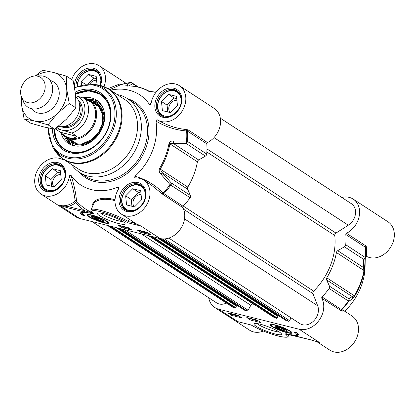 <?xml version="1.0" encoding="UTF-8"?>
<svg xmlns="http://www.w3.org/2000/svg" width="415" height="415" viewBox="0 0 415 415"><rect width="100%" height="100%" fill="white"/><g stroke="black" fill="none" stroke-linecap="round" stroke-linejoin="round"><path stroke-width="0.62" d="M329.484 286.179L326.6 279.886L352.185 296.58L348.787 298.779L329.484 286.179A2.2 1.743 123.1 0 1 329.131 288.477A72.013 57.13 123.1 0 1 322.076 296.979A1.1 0.872 -56.9 0 0 321.817 298.307A20.34 16.138 123.1 0 1 318.985 320.437A20.34 16.138 123.1 0 1 299.137 329.23L319.317 342.401L310.768 339.818A1.1 0.643 104 0 0 310.871 339.869L319.317 342.401A20.34 16.138 -56.9 0 1 317.859 341.944M354.732 296.035L326.812 277.801A62.12 49.281 -56.9 0 0 336.42 252.512L363.976 270.497A62.12 49.281 123.1 0 1 354.374 295.781L352.185 296.58A2.2 2.117 -124.1 0 1 352.268 299.018L354.732 296.035A61.794 49.027 -56.9 0 0 364.292 270.881L365.361 257.751A71.691 56.876 -56.9 0 0 365.532 254.727A71.691 56.876 -56.9 0 0 365.428 247.631L365.117 247.086A72.013 57.13 123.1 0 1 365.05 257.331L345.747 244.736A2.2 1.743 123.1 0 1 344.445 246.795L363.748 259.391A2.2 1.852 2.9 0 0 365.361 257.751A2.2 0.763 -175.6 0 0 365.05 257.331A2.2 1.743 123.1 0 1 363.748 259.391L363.275 267.385L363.976 270.497A2.2 0.633 -169.9 0 1 364.292 270.881M364.873 265.839A2.2 1.847 4 0 1 363.275 267.385L337.691 250.691L344.445 246.795M275.228 324.955A11.63 1.878 -159.2 0 0 270.393 324.551A11.63 1.878 -159.2 0 0 280.488 330.584A11.63 1.878 -159.2 0 0 292.041 332.773A11.63 1.878 -159.2 0 0 286.194 328.903A11.63 1.878 -159.2 0 0 275.228 324.955M279.176 331.912A12.585 2.034 20.8 0 1 274.849 331.243A12.585 2.034 20.8 0 1 257.181 323.56M260.127 324.172A14.784 2.391 -159.2 0 0 254.172 323.544A14.784 2.391 -159.2 0 0 266.814 331.32A14.784 2.391 -159.2 0 0 281.432 333.899A14.784 2.391 -159.2 0 0 260.127 324.172M344.294 310.98L341.379 309.58L322.076 296.979M365.485 255.998L366.18 256.133C366.528 255.635 366.57 252.465 366.31 246.64A1.1 0.955 0.9 0 0 365.428 247.563L365.076 267.302A53.872 42.74 123.1 0 1 344.673 311.24M321.817 298.307L341.81 311.136A1.1 1.069 66.6 0 1 341.851 309.704A71.691 56.876 -56.9 0 0 348.818 301.295L352.268 299.018M341.804 197.452A20.34 16.138 123.1 0 1 353.212 199.107A20.34 16.138 123.1 0 1 359.188 216.251A20.34 16.138 123.1 0 1 346.52 233.277A1.1 0.872 -56.9 0 0 345.814 234.491A72.013 57.13 123.1 0 1 345.747 244.736M329.131 288.477L348.818 301.295A2.2 2.117 -121.8 0 0 348.787 298.779A2.2 1.743 123.1 0 1 348.434 301.072A72.013 57.13 123.1 0 1 341.379 309.58A1.1 0.872 123.1 0 0 341.12 310.902M326.812 277.801A2.2 1.743 -56.9 0 0 326.6 279.886M337.691 250.691A2.2 1.743 -56.9 0 0 336.42 252.512M208.709 297.726A20.34 16.138 123.1 0 0 214.82 307.499A20.34 16.138 123.1 0 0 218.804 309.232L299.137 329.23M310.768 339.818L285.396 333.868A1.1 1.084 -3.9 0 0 286.117 333.883M242.075 317.968L231.705 315.384L227.783 312.827L238.148 315.405L242.075 317.968M261.077 322.699L250.712 320.115L246.785 317.558L257.155 320.136L261.077 322.699M296.704 332.695A19.132 3.092 20.8 0 1 298.318 334.879A19.132 3.092 20.8 0 1 291.117 334.672A16.491 2.666 -159.2 0 0 296.569 334.682A16.491 2.666 -159.2 0 0 294.111 332.052L296.704 332.695M240.269 322.268L237.862 321.667L240.171 322.263M251.168 324.981L237.862 321.667L218.804 309.232M214.82 307.499L249.571 330.179A20.34 16.138 -56.9 0 0 263.401 331.051M366.31 246.64L365.823 245.872L346.52 233.277M366.18 256.133A20.34 16.138 -56.9 0 0 390.541 247.356A20.34 16.138 -56.9 0 0 387.963 221.786L353.212 199.107M341.81 311.136L344.414 311.074M316.744 341.592L329.904 350.177A20.34 16.138 -56.9 0 0 354.529 341.965A20.34 16.138 -56.9 0 0 352.133 316.111L344.185 310.783M317.449 341.799L318.295 342.085M287.154 334.106A1.1 0.991 130.5 0 1 285.961 334.552A20.89 3.377 20.8 0 1 276.504 335.564A20.89 3.377 20.8 0 1 251.251 325.002M285.987 333.826A1.1 0.747 102.1 0 0 286.137 333.888A1.1 0.747 102.1 0 0 286.143 333.888A1.1 0.747 102.1 0 0 286.308 333.899M296.658 334.454A19.132 3.092 -159.2 0 0 298.235 334.267M296.533 332.654A16.491 2.666 20.8 0 1 296.958 333.67L296.569 334.682M249.923 318.336L252.6 319.477M250.712 320.115L251.096 319.104M253.788 319.773L254.219 319.877M258 320.821L258.327 320.904M231.705 315.384L231.98 314.669M234.631 315.001L235.16 315.135M237.577 315.737L237.733 315.333M255.059 319.617L254.96 320.354L253.549 319.239M256.06 319.866L257.907 321.07L255.448 320.24L255.282 319.669M256.693 320.447L255.609 320.178L255.682 319.789L256.693 320.447M258.042 320.717L257.907 321.07M257.253 320.198L257.118 320.556M255.744 319.83L255.609 320.178M253.892 319.327L254.96 320.354M251.848 318.813L253.269 319.913L250.733 318.601L251.168 318.481M253.876 319.55L253.695 320.022M233.059 314.139L234.568 315.172L232.276 314.783L230.486 313.496M232.94 314.238L233.697 314.653L233.412 314.944L232.457 314.632L232.94 314.238M233.697 314.653L233.412 314.944L233.557 314.565M232.587 314.082L232.104 314.482L231.326 314.056L231.612 313.766L232.587 314.082M231.451 313.735L231.326 314.056L231.612 313.766M231.861 313.839L231.695 314.28M232.296 313.979L232.104 314.482M233.111 314.321L232.929 314.803M235.85 314.835L234.511 314.518L237.24 315.675L237.494 315.95L236.861 315.903L235.123 315.218L236.815 315.582L234.065 314.388M239.543 316.111L239.559 316.578L237.292 315.55L237.494 315.95M235.57 315.063L235.165 315.032M237.292 315.55L236.721 315.047M239.107 316.002L239.336 316.427L237.188 315.218M237.748 315.307L238.511 315.644M286.604 330.278A6.65 1.074 -159.2 0 0 280.281 327.368A6.65 1.074 -159.2 0 0 275.083 326.33A6.65 1.074 -159.2 0 0 280.773 329.832A6.65 1.074 -159.2 0 0 287.351 330.994A6.65 1.074 -159.2 0 0 286.604 330.278M286.952 330.542A6.075 0.98 20.8 0 1 286.9 330.573L286.174 330.89A5.499 0.887 20.8 0 1 280.841 329.655A5.499 0.887 20.8 0 1 276.032 327.036A5.499 0.887 20.8 0 1 278.351 326.999A5.499 0.887 20.8 0 1 284.104 329.137A5.499 0.887 20.8 0 1 286.174 330.89M276.032 327.036L275.7 326.315A6.075 0.98 20.8 0 1 275.679 326.263M277.594 327.549L279.212 327.56L282.776 328.836L284.716 330.107L283.097 330.091L279.534 328.815L277.594 327.549M283.097 330.091L283.414 329.256M279.534 328.815L279.918 327.814M207.516 142.568L188.213 129.973L186.947 129.594A1.1 0.529 -85.4 0 0 186.651 130.964A71.691 56.876 123.1 0 1 186.579 141.09A2.2 1.053 91.1 0 1 186.138 143.486L205.441 156.082A2.2 1.743 -56.9 0 0 206.743 154.027A72.013 57.13 -56.9 0 0 206.81 143.782A1.1 0.872 123.1 0 1 207.516 142.568A20.34 16.138 -56.9 0 0 220.183 125.543A20.34 16.138 -56.9 0 0 214.207 108.398L179.456 85.723A20.34 16.138 123.1 0 1 182.035 111.293A20.34 16.138 123.1 0 1 157.669 120.065C157 119.494 156.424 119.847 155.947 121.113C165.933 126.949 176.168 130.227 186.651 130.964L187.507 131.187L206.81 143.782M109.674 89.65L120.874 84.634L121.367 84.748L120.874 84.634A71.691 56.876 123.1 0 1 130.305 82.554L126.295 85.184C125.47 85.62 125.797 85.879 127.275 85.962A61.794 49.027 123.1 0 1 148.7 91.295L156.097 92.161M151.148 103.211L149.447 104.414A53.872 42.74 -56.9 0 0 110.494 90.185M92.867 213.16L84.748 210.727L67.998 206.556L59.62 205.352L68.174 207.936A1.1 0.643 -76 0 1 67.998 206.556A21.44 17.01 -56.9 0 0 75.66 202.67L76.479 201.062C76.018 193.966 74.218 185.417 71.069 175.421C70.016 175.12 69.455 175.498 69.383 176.557A20.34 16.138 123.1 0 1 41.059 194.116L75.81 216.791A20.34 16.138 -56.9 0 0 79.799 218.523L160.133 238.521A20.34 16.138 -56.9 0 0 179.98 229.723A20.34 16.138 -56.9 0 0 182.813 207.593A1.1 0.872 123.1 0 1 183.072 206.271L163.069 193.037C155.36 185.007 146.002 179.415 135 176.256A53.872 42.74 -56.9 0 0 155.947 121.113M206.743 154.027L187.44 141.432A2.2 0.763 -175.6 0 0 186.579 141.09L173.532 140.976C171.442 140.763 169.927 141.588 168.998 143.445A61.794 49.027 123.1 0 1 159.443 168.599C158.831 170.773 159.329 172.624 160.932 174.16L170.036 184.628A71.691 56.876 123.1 0 1 163.069 193.037A1.1 0.415 135.4 0 0 162.447 194.09L182.813 207.593M129.247 219.239L127.685 222.751L141.074 226.087L136.234 223.799L121.393 214.114A20.34 16.138 123.1 0 1 118.638 188.825L118.975 187.746L118.031 187.113L118.202 189.556M71.577 164.563A43.98 34.891 -56.9 0 0 79.498 172.36A43.98 34.891 -56.9 0 0 88.12 176.1A43.98 34.891 -56.9 0 0 135.705 149.488A43.98 34.891 -56.9 0 0 127.566 98.697A43.98 34.891 -56.9 0 0 118.944 94.957A43.98 34.891 -56.9 0 0 117.238 94.589M63.319 159.173L78.757 169.247A41.78 33.143 -56.9 0 0 86.948 172.806A41.78 33.143 -56.9 0 0 132.157 147.522A41.78 33.143 -56.9 0 0 124.422 99.273L108.984 89.199L100.311 85.433L97.229 84.836A41.63 33.029 -56.9 0 1 100.16 85.402A41.63 33.029 -56.9 0 1 118.275 131.949A41.63 33.029 -56.9 0 1 70.981 162.213A41.63 33.029 -56.9 0 1 54.593 150.173L63.319 159.173A41.78 33.143 -56.9 0 0 71.51 162.727A41.78 33.143 -56.9 0 0 116.719 137.448A41.78 33.143 -56.9 0 0 108.984 89.199M205.441 156.082L198.686 159.977L173.102 143.284L186.138 143.486A2.2 1.743 -56.9 0 0 187.44 141.432A72.013 57.13 -56.9 0 0 187.507 131.187A1.1 0.872 -56.9 0 1 188.213 129.973M52.363 128.775A34.082 27.037 -56.9 0 0 69.73 152.704A34.082 27.037 -56.9 0 0 110.847 117.736A34.082 27.037 -56.9 0 0 75.323 92.031M75.525 93.614A32.982 26.166 123.1 0 1 93.79 91.201A32.982 26.166 123.1 0 1 100.259 94.008A32.982 26.166 123.1 0 1 106.365 132.1A32.982 26.166 123.1 0 1 70.675 152.056A32.982 26.166 123.1 0 1 64.206 149.25A32.982 26.166 123.1 0 1 53.872 129.029M103.714 222.798A11.63 1.878 -159.2 0 0 108.668 222.871A11.63 1.878 -159.2 0 0 98.454 217.169A11.63 1.878 -159.2 0 0 87.026 214.648A11.63 1.878 -159.2 0 0 91.855 218.425A11.63 1.878 -159.2 0 0 103.714 222.798M122.783 221.491A12.585 2.034 20.8 0 1 118.462 220.827A12.585 2.034 20.8 0 1 100.793 213.139M118.809 223.586A14.784 2.391 -159.2 0 0 125.045 223.478A14.784 2.391 -159.2 0 0 112.123 216.433A14.784 2.391 -159.2 0 0 97.779 213.123A14.784 2.391 -159.2 0 0 103.335 217.834A14.784 2.391 -159.2 0 0 118.809 223.586M183.072 206.271A72.013 57.13 -56.9 0 0 190.127 197.763A2.2 1.743 -56.9 0 0 190.48 195.47L171.177 182.875A2.2 0.794 138.5 0 1 170.036 184.628L190.127 197.763M163.51 194.998A1.1 0.872 123.1 0 1 163.769 193.675A72.013 57.13 -56.9 0 0 170.824 185.168A2.2 1.743 -56.9 0 0 171.177 182.875L162.011 172.484L187.596 189.178L190.48 195.47M168.998 143.445A2.2 0.633 -169.9 0 1 169.854 143.818L197.416 161.803A62.12 49.281 123.1 0 1 187.808 187.092L160.252 169.107A62.12 49.281 -56.9 0 0 169.854 143.818L173.102 143.284A2.2 1.038 90.7 0 0 173.532 140.976M160.932 174.16A2.2 0.773 138.7 0 0 162.011 172.484L160.252 169.107L159.443 168.599M187.596 189.178A2.2 1.743 123.1 0 1 187.808 187.092M197.416 161.803A2.2 1.743 123.1 0 1 198.686 159.977M156.331 91.865L154.001 91.964A2.2 1.105 87.6 0 1 154.001 91.964A2.2 1.105 87.6 0 1 154.556 92.218M126.295 85.184A2.2 2.075 56.2 0 1 128.178 85.91M130.673 82.523A2.2 1.1 82.1 0 0 130.45 82.512A2.2 1.1 82.1 0 0 130.305 82.554A2.2 2.075 58 0 1 132.551 83.648L137.458 86.854M69.383 176.557C72.506 185.962 74.41 194.033 75.089 200.772L74.669 201.498A20.34 16.138 123.1 0 1 59.62 205.352L79.799 218.523M92.296 212.703A71.37 56.622 123.1 0 1 76.479 201.062A1.1 0.866 -3.7 0 0 75.089 200.772M68.174 207.936L84.925 212.107A1.1 0.643 -76 0 1 84.748 210.727A73.248 58.11 -56.9 0 1 75.66 202.67A1.1 0.27 52.3 0 0 74.669 201.498M84.925 212.107L93.541 213.886A1.1 1.084 176.1 0 1 92.898 213.258M136.867 229.791L147.232 232.369L151.153 234.932L140.789 232.348L136.867 229.791M117.86 225.06L128.23 227.638L132.152 230.201L121.787 227.617L117.86 225.06M82.237 215.058A19.132 3.092 20.8 0 1 80.619 212.874A19.132 3.092 20.8 0 1 87.819 213.082A16.491 2.666 -159.2 0 0 82.367 213.071A16.491 2.666 -159.2 0 0 84.826 215.701L82.237 215.058L82.787 214.083M132.022 221.05A21.44 17.01 -56.9 0 0 133.469 222.855L141.074 226.087L160.133 238.521M115.059 199.688L109.928 198.583L105.228 198.235L101.54 198.448L97.509 199.402L94.776 200.959L93.142 202.857L92.125 205.565L91.902 207.749M71.069 175.421A53.872 42.74 -56.9 0 0 118.031 187.113M92.893 213.222L92.649 213.025C91.108 211.567 90.594 210.509 91.103 209.845A21.99 3.553 -159.2 0 1 105.924 211.894A21.99 3.553 -159.2 0 1 128.354 221.584L133.469 222.855A1.1 0.659 136.6 0 0 133.812 222.217M151.278 185.033L162.447 194.09M135 176.256C134.491 177.501 134.725 178.051 135.7 177.905A20.34 16.138 123.1 0 1 143.626 180.048A20.34 16.138 123.1 0 1 146.023 205.897A20.34 16.138 123.1 0 1 121.393 214.114M135.342 177.869L135.7 177.905M186.947 129.594C176.977 128.749 167.214 125.574 157.669 120.07M149.447 104.414L150.505 104.476L151.138 103.278A20.34 16.138 123.1 0 1 179.456 85.723M120.973 84.603L119.608 84.038A1.1 1.022 -116.7 0 0 120.874 84.634M119.608 84.038L108.025 88.603M71.738 79.576A20.34 16.138 123.1 0 1 99.123 65.72A20.34 16.138 123.1 0 1 104.025 86.631M41.059 194.116A20.34 16.138 123.1 0 1 38.481 168.542A20.34 16.138 123.1 0 1 62.847 159.77L64.169 159.728M91.103 209.845L93.94 203.267L95.709 201.607L97.551 200.606L100.876 199.646L104.855 199.283L110.717 199.693L115.017 200.632M92.55 212.937L92.587 213.305A1.1 0.747 -77.9 0 0 92.955 213.927M92.649 213.025A1.1 0.991 -49.5 0 0 92.981 213.201A20.89 3.377 20.8 0 1 102.432 212.19A20.89 3.377 20.8 0 1 127.685 222.751M81.091 212.475A19.132 3.092 -159.2 0 0 82.621 214.041M121.787 227.617L122.171 226.606L122.638 226.72M124.064 227.072L125.04 227.316M126.082 227.576L126.845 227.768M128.567 228.198L129.402 228.406M120.998 225.838L121.465 225.952M121.886 226.061L124.054 226.865L123.929 227.425L122.171 226.606M142.604 231.689L143.362 231.881M145.442 232.4L145.338 232.68L143.621 232.255L144.731 232.426L144.316 232.078L141.748 230.989M140.789 232.348L141.084 231.565M124.199 226.637L123.929 227.425M126.165 227.321L125.942 227.939L125.6 227.856L124.376 226.678M121.662 226.274L121.465 225.957M122.555 226.497L123.634 226.766L123.566 227.155L122.555 226.497M124.718 226.766L125.942 227.939M126.098 227.109L128.51 228.338L128.074 228.458L125.672 227.005M128.671 227.928L128.105 228.375M128.401 227.752L128.245 228.167M127.955 227.57L127.727 228.172M148.798 233.412L146.111 232.867L144.705 231.741M146.319 232.141L146.786 232.312L146.308 232.706L145.546 232.291L145.665 231.98M146.661 232.857L147.143 232.462L147.922 232.882L147.631 233.178L146.661 232.857M147.922 232.882L147.631 233.178L147.776 232.794M146.5 232.203L146.308 232.706M143.642 231.477L142.428 231.363L144.519 232.011L145.338 232.68M143.766 231.643L144.088 231.892L144.192 231.612M144.628 231.72L144.519 232.011M140.701 230.714L142.527 231.897L141.972 231.861L139.134 230.351M141.52 231.285L142.054 231.726L141.754 231.715L140.14 230.942L139.912 230.512L141.52 231.285M56.58 139.829A32.982 26.166 -56.9 0 0 64.434 149.4M75.572 94.039L88.649 90.797L100.482 94.158A32.982 26.166 -56.9 0 0 94.247 91.497M66.203 137.427A23.525 18.665 -56.9 0 0 92.778 140.011A23.525 18.665 -56.9 0 0 102.401 109.871A23.525 18.665 -56.9 0 0 90.237 100.596M60.969 132.769A25.839 20.496 -56.9 0 0 62.011 135.804A25.839 20.496 -56.9 0 0 68.999 143.823A25.839 20.496 -56.9 0 0 96.114 137.453A25.839 20.496 -56.9 0 0 102.91 107.755A25.839 20.496 -56.9 0 0 97.219 100.58A25.839 20.496 -56.9 0 0 83.228 97.79M57.856 188.353A13.633 10.816 123.1 0 1 54.515 190.039A13.633 10.816 123.1 0 1 41.567 180.515A13.633 10.816 123.1 0 1 54.49 165.03A13.633 10.816 123.1 0 1 64.782 177.739M61.275 179.799L54.204 186.921L46.226 184.934L45.318 175.825L52.389 168.703L60.367 170.69L61.275 179.799M63.039 167.385A14.292 11.34 -56.9 0 0 61.446 166.062A14.292 11.34 -56.9 0 0 52.357 165.217A14.292 11.34 -56.9 0 0 41.858 176.935A14.292 11.34 -56.9 0 0 45.821 190.003A14.292 11.34 -56.9 0 0 47.673 190.926M60.761 174.606A7.309 5.8 -56.9 0 0 58.25 174.917A7.309 5.8 -56.9 0 0 53.078 180.266A7.309 5.8 -56.9 0 0 54.064 186.885M60.6 173.013L57.996 172.365L50.921 179.482L51.6 186.273M45.318 175.825L50.921 179.482M52.389 168.703L57.996 172.365M138.19 208.351A13.633 10.816 123.1 0 1 124.137 207.37A13.633 10.816 123.1 0 1 131.171 186.086A13.633 10.816 123.1 0 1 145.11 197.742M134.538 206.919L126.559 204.932L125.652 195.828L132.722 188.706L140.701 190.693L141.608 199.797L134.538 206.919M143.372 187.388A14.292 11.34 -56.9 0 0 141.774 186.06A14.292 11.34 -56.9 0 0 125.538 190.366A14.292 11.34 -56.9 0 0 124.012 208.055A14.292 11.34 -56.9 0 0 126.155 210A14.292 11.34 -56.9 0 0 128.007 210.929M141.09 194.604A7.309 5.8 -56.9 0 0 134.004 198.925A7.309 5.8 -56.9 0 0 134.398 206.888M140.934 193.011L138.33 192.363L131.254 199.485L131.934 206.271M125.652 195.828L131.254 199.485M132.722 188.706L138.33 192.363M174.02 114.026A13.633 10.816 123.1 0 1 159.967 113.046A13.633 10.816 123.1 0 1 167.001 91.757A13.633 10.816 123.1 0 1 180.945 103.413M170.368 112.595L162.39 110.608L161.482 101.499L168.552 94.381L176.531 96.363L177.438 105.472L170.368 112.595M179.202 93.059A14.292 11.34 -56.9 0 0 177.61 91.736A14.292 11.34 -56.9 0 0 161.373 96.036A14.292 11.34 -56.9 0 0 159.842 113.726A14.292 11.34 -56.9 0 0 161.985 115.676A14.292 11.34 -56.9 0 0 163.842 116.599M176.925 100.28A7.309 5.8 -56.9 0 0 169.839 104.601A7.309 5.8 -56.9 0 0 170.233 112.558M176.764 98.687L174.16 98.039L167.084 105.156L167.764 111.946M161.482 101.499L167.084 105.156M168.552 94.381L174.16 98.039M77.397 86.216A13.633 10.816 123.1 0 1 90.309 70.706A13.633 10.816 123.1 0 1 100.612 83.415M81.49 84.951L81.148 81.501L88.219 74.378L96.202 76.365L97.043 84.81M98.869 73.061A14.292 11.34 -56.9 0 0 97.276 71.738A14.292 11.34 -56.9 0 0 88.188 70.887A14.292 11.34 -56.9 0 0 77.169 86.304M96.591 80.282A7.309 5.8 -56.9 0 0 94.081 80.593A7.309 5.8 -56.9 0 0 89.858 84.006M96.43 78.684L93.826 78.036L87.871 84.027M81.148 81.501L85.35 84.24M88.219 74.378L93.826 78.036M92.338 217.476A6.65 1.074 -159.2 0 0 99.652 220.713A6.65 1.074 -159.2 0 0 103.978 221.091A6.65 1.074 -159.2 0 0 98.163 217.922A6.65 1.074 -159.2 0 0 91.71 216.433A6.65 1.074 -159.2 0 0 92.338 217.476M92.664 217.138A5.499 0.887 20.8 0 1 98.101 218.098A5.499 0.887 20.8 0 1 102.801 220.988A5.499 0.887 20.8 0 1 100.586 220.754A5.499 0.887 20.8 0 1 92.664 217.138L92.327 216.417A6.075 0.98 20.8 0 1 92.306 216.36M103.584 220.645A6.075 0.98 20.8 0 1 103.532 220.671L102.801 220.988M101.348 220.204L99.725 220.194L96.161 218.918L94.221 217.647L95.844 217.662L99.403 218.938L101.348 220.204M96.161 218.918L96.545 217.911M99.725 220.194L100.046 219.359M220.313 118.171L351.432 203.734A13.192 10.468 123.1 0 1 348.284 225.215L335.968 233.095A2.2 1.743 -56.9 0 0 334.765 235.492A59.371 47.102 123.1 0 1 313.631 291.123A2.2 1.743 -56.9 0 0 312.962 293.654L317.677 305.777A13.192 10.468 123.1 0 1 313.714 320.909A13.192 10.468 123.1 0 1 299.869 323.607L168.817 238.085M291.06 317.859L289.556 320.598A1.1 0.872 123.1 0 1 288.384 321.226L286.392 320.728A0.441 0.348 123.1 0 1 286.236 320.629M277.142 314.71L276.93 315.265A0.441 0.348 -56.9 0 0 276.898 315.384M158.437 238.101L277.64 315.888A0.441 0.348 123.1 0 1 277.832 316.38L277.215 317.999A0.441 0.348 123.1 0 1 276.717 318.321L274.72 317.823A1.1 0.872 123.1 0 1 274.331 317.568M255.069 305.046A59.371 47.102 123.1 0 1 253.518 304.211A2.2 1.743 -56.9 0 0 250.821 305.321L248.092 310.275A1.1 0.872 123.1 0 1 246.925 310.902L244.928 310.404A0.441 0.348 123.1 0 1 244.772 310.306M235.679 304.392L235.466 304.942A0.441 0.348 -56.9 0 0 235.44 305.061M116.978 227.778L236.177 305.565A0.441 0.348 123.1 0 1 236.368 306.057L235.751 307.676A0.441 0.348 123.1 0 1 235.253 307.997L233.256 307.499A1.1 0.872 123.1 0 1 232.872 307.25M226.403 303.075A13.192 10.468 123.1 0 1 216.599 302.877L91.985 221.553M58.37 126.336A17.591 13.954 -56.9 0 0 58.442 126.357A17.591 13.954 -56.9 0 0 76.863 116.838A17.591 13.954 -56.9 0 0 75.815 96.659M84.499 98.308L88.006 99.797L90.081 101.908L84.925 98.542L75.738 95.709M55.325 128.92C55.703 128.525 57.472 128.785 60.637 129.698L71.826 133.028L76.983 136.39C73.388 138.875 69.253 138.646 64.574 135.705L60.481 132.281L55.154 128.78M76.983 136.39L60.481 132.281M64.574 135.705L65.471 136.291A21.44 17.01 -56.9 0 0 69.673 138.117A21.44 17.01 -56.9 0 0 92.872 125.143A21.44 17.01 -56.9 0 0 88.903 100.383L88.006 99.797M62.302 133.993A21.99 17.446 -56.9 0 0 65.658 137.069A21.99 17.446 -56.9 0 0 69.969 138.942A21.99 17.446 -56.9 0 0 93.759 125.636A21.99 17.446 -56.9 0 0 89.692 100.238A21.99 17.446 -56.9 0 0 85.381 98.371A21.99 17.446 -56.9 0 0 84.022 98.096M21.528 97.043L23.52 101.81A17.591 13.954 -56.9 0 0 27.914 107.189A17.591 13.954 -56.9 0 0 31.364 108.683A17.591 13.954 -56.9 0 0 50.397 98.044A17.591 13.954 -56.9 0 0 47.139 77.724A17.591 13.954 -56.9 0 0 43.694 76.23A17.591 13.954 -56.9 0 0 40.447 75.872L35.28 75.966A14.292 11.34 -56.9 0 0 23.411 83.244A14.292 11.34 -56.9 0 0 21.528 97.043A14.292 11.34 -56.9 0 0 27.898 102.63A14.292 11.34 -56.9 0 0 44.135 92.239A14.292 11.34 -56.9 0 0 37.915 76.256A14.292 11.34 -56.9 0 0 35.28 75.966M31.597 108.74A17.591 13.954 -56.9 0 0 55.724 104.507A17.591 13.954 -56.9 0 0 50.282 80.531M21.767 97.618A26.389 20.932 -56.9 0 0 21.539 104.461A26.389 20.932 -56.9 0 0 34.87 121.102A26.389 20.932 -56.9 0 0 57.446 113.399A26.389 20.932 -56.9 0 0 66.696 89.054A26.389 20.932 -56.9 0 0 53.364 72.418A26.389 20.932 -56.9 0 0 35.908 75.955M24.101 118.903L30.669 123.188L43.84 126.954L54.609 129.148L66.416 119.25L75.821 107.786L75.665 94.911L73.102 80.463L66.535 76.178L66.696 89.054L69.258 103.501L57.446 113.399L48.041 124.863L34.87 121.102L24.101 118.903L21.539 104.461L21.181 96.098M35.249 75.966L42.595 70.218L53.364 72.418L66.535 76.178M54.609 129.148L48.041 124.863M75.821 107.786L69.258 103.501M345.814 234.491L365.117 247.086A1.1 0.872 -56.9 0 1 365.823 245.872M285.396 333.868L285.961 334.552M251.189 325.007C259.614 329.951 269.283 333.785 280.203 336.503C289.229 338.08 287.393 336.715 288.607 335.88A21.99 3.553 -159.2 0 0 287.756 334.236M285.416 333.951A1.1 1.074 -23.3 0 0 286.246 333.914M237.847 315.343L237.728 315.659M289.618 331.082A10.334 1.67 -159.2 0 0 276.457 325.536A10.334 1.67 -159.2 0 0 272.691 326.574A10.334 1.67 -159.2 0 0 285.852 332.119A10.334 1.67 -159.2 0 0 289.618 331.082M47.834 127.882L52.472 146.739A39.799 31.576 -56.9 0 0 68.143 158.25A39.799 31.576 -56.9 0 0 113.357 129.319A39.799 31.576 -56.9 0 0 96.036 84.821A39.799 31.576 -56.9 0 0 93.235 84.276L97.229 84.836M48.358 127.996A38.735 30.731 -56.9 0 0 68.096 157A38.735 30.731 -56.9 0 0 112.107 128.842A38.735 30.731 -56.9 0 0 95.248 85.526A38.735 30.731 -56.9 0 0 74.679 87.939M129.029 85.915L132.551 83.648A2.2 1.743 -56.9 0 0 131.954 82.844L138.418 87.067M127.55 86.107L127.073 85.895L127.514 85.915A2.2 1.183 89.1 0 0 127.275 85.962M148.7 91.295A2.2 1.338 -60.2 0 1 149.41 91.373A2.2 1.338 -60.2 0 1 149.41 91.378A2.2 1.338 -60.2 0 1 149.452 91.399M93.541 213.886L92.981 213.201M120.386 84.214A1.1 0.872 -56.9 0 0 120.651 84.634M93.52 213.803A1.1 1.074 156.7 0 1 92.924 213.284M127.566 98.697L133.729 102.723A43.98 34.891 123.1 0 1 141.873 153.514A43.98 34.891 123.1 0 1 94.288 180.12A43.98 34.891 123.1 0 1 85.666 176.38L79.498 172.36M79.649 172.458A45.079 35.763 -56.9 0 0 94.459 181.5A45.079 35.763 -56.9 0 0 145.286 149.722A45.079 35.763 -56.9 0 0 127.716 98.796M100.487 85.48A15.723 12.471 -56.9 0 0 90.045 67.956A15.723 12.471 -56.9 0 0 74.539 87.186M76.007 86.766A14.624 11.599 123.1 0 1 93.691 69.632A14.624 11.599 123.1 0 1 96.56 70.877L99.787 74.56L100.99 80.194L100.051 85.371M46.667 191.585A15.723 12.471 -56.9 0 0 65.627 172.495A15.723 12.471 -56.9 0 0 44.234 167.167A15.723 12.471 -56.9 0 0 46.667 191.585M47.611 190.936A14.624 11.599 123.1 0 1 44.747 189.691A14.624 11.599 123.1 0 1 42.04 172.806A14.624 11.599 123.1 0 1 57.861 163.956A14.624 11.599 123.1 0 1 60.725 165.201C63.63 167.178 65.108 170.285 65.16 174.523C65.596 185.329 52.202 193.748 47.492 190.884L44.747 189.691M127 211.583A15.723 12.471 -56.9 0 0 145.961 192.493A15.723 12.471 -56.9 0 0 124.567 187.165A15.723 12.471 -56.9 0 0 127 211.583M127.945 210.934A14.624 11.599 123.1 0 1 125.076 209.694A14.624 11.599 123.1 0 1 122.373 192.804A14.624 11.599 123.1 0 1 138.195 183.959A14.624 11.599 123.1 0 1 141.059 185.199C143.964 187.175 145.442 190.283 145.494 194.521C145.93 205.332 132.535 213.751 127.825 210.882L125.076 209.694M162.83 117.258A15.723 12.471 -56.9 0 0 181.791 98.168A15.723 12.471 -56.9 0 0 160.398 92.841A15.723 12.471 -56.9 0 0 162.83 117.258M163.775 116.61A14.624 11.599 123.1 0 1 160.911 115.365A14.624 11.599 123.1 0 1 158.203 98.48A14.624 11.599 123.1 0 1 174.025 89.63A14.624 11.599 123.1 0 1 176.894 90.875C179.794 92.851 181.272 95.958 181.324 100.197C181.76 111.002 168.366 119.421 163.655 116.558L160.911 115.365M140.26 230.631L140.14 230.942M68.159 138.703A22.649 17.97 -56.9 0 0 98.827 132.458A22.649 17.97 -56.9 0 0 92.192 101.872M54.479 129.127A32.541 25.818 -56.9 0 0 56.705 139.445A32.541 25.818 -56.9 0 0 93.432 146.874A32.541 25.818 -56.9 0 0 108.216 104.118A32.541 25.818 -56.9 0 0 75.597 94.257M101.592 110.961A22 17.456 -56.9 0 0 95.709 104.165M65.99 137.287A24.61 19.526 -56.9 0 0 75.463 145.997M101.81 105.618A24.61 19.526 -56.9 0 0 90.024 100.456M98.526 101.628A25.678 20.371 -56.9 0 0 88.322 99.455M64.387 136.136A25.678 20.371 -56.9 0 0 64.942 137.547A25.678 20.371 -56.9 0 0 70.488 144.596M89.318 216.672A10.334 1.67 -159.2 0 0 102.479 222.217A10.334 1.67 -159.2 0 0 106.245 221.179A10.334 1.67 -159.2 0 0 93.09 215.639A10.334 1.67 -159.2 0 0 89.318 216.672M214.005 137.593L348.284 225.215M206.96 148.907L335.968 233.095M206.867 152.035L334.765 235.492M183.269 206.058L313.631 291.123M183.565 209.217L312.962 293.654M184.519 218.881L317.677 305.777M164.387 238.921L289.556 320.598M162.182 238.874L288.384 321.226M160.569 238.625L286.392 320.728M158.831 238.2L276.93 315.265M157.529 237.873L277.832 316.38M152.513 236.623L277.215 317.999M150.915 236.228L276.717 318.321M148.918 235.73L274.72 317.823M148.363 235.59L253.518 304.211M141.25 233.821L250.821 305.321M124.562 229.666L248.092 310.275M121.118 228.81L246.925 310.902M119.126 228.312L244.928 310.404M117.367 227.876L235.466 304.942M116.07 227.55L236.368 306.057M111.049 226.305L235.751 307.676M109.451 225.905L235.253 307.997M107.454 225.407L233.256 307.499M79.364 103.133A14.841 11.776 123.1 0 1 78.191 118.996A14.841 11.776 123.1 0 1 64.149 126.451M61.456 126.715A15.723 12.471 -56.9 0 0 63.272 127.353A15.723 12.471 -56.9 0 0 79.851 118.643A15.723 12.471 -56.9 0 0 78.523 100.56M60.637 129.698A18.8 14.914 123.1 0 1 56.974 127.405M76.925 96.005A18.8 14.914 123.1 0 1 83.55 116.527A18.8 14.914 123.1 0 1 63.827 130.492M71.826 133.028A21.44 17.01 -56.9 0 0 86.968 117.922A21.44 17.01 -56.9 0 0 84.925 98.542M239.061 321.988L251.2 325.012M288.607 335.88L289.115 334.532M310.887 339.869L286.376 333.738M234.568 315.172L234.802 314.565M271.109 324.312C270.601 324.566 271.083 325.298 272.541 326.506C275.399 328.436 279.814 330.309 285.8 332.114C289.151 332.877 290.775 333.11 290.666 332.82L291.662 332.125M52.472 146.739L54.593 150.173M93.235 84.276L74.581 87.399M120.703 84.67L130.45 82.512A2.2 2.2 0 0 1 131.954 82.844M127.514 85.915C135.513 85.812 142.812 87.632 149.41 91.373L154.001 91.964M63.562 159.334L63.542 159.9M151.382 185.111L143.626 180.048M126.046 83.291L99.123 65.72M63.039 159.863L64.112 159.51M82.367 213.071L82.663 212.288M142.527 231.897L142.755 231.285M54.256 129.091L56.528 139.767C58.365 143.922 61.072 147.185 64.662 149.545M69.191 138.724L75.587 142.905L83.69 143.165L91.922 139.399L98.609 132.318L102.396 123.348L102.531 114.296L99.029 106.982L92.628 102.811M62.551 166.788L61.446 166.062M46.931 190.724L45.821 190.003M142.885 186.786L141.774 186.06M127.265 210.727L126.155 210M178.72 92.462L177.61 91.736M163.095 116.397L161.985 115.676M98.386 72.459L97.276 71.738M87.736 214.415C89.132 215.629 83.654 213.891 94.547 219.426C104.331 222.767 108.74 223.882 107.776 222.772L108.294 222.222M286.303 320.691L160.527 238.615M277.728 315.924L158.483 238.111M274.507 317.729L148.798 235.699M244.84 310.368L119.079 228.302M236.265 305.601L117.025 227.788M233.043 307.406L107.34 225.376M96.69 104.808L89.692 100.238M72.656 141.634L65.658 137.069"/></g></svg>

